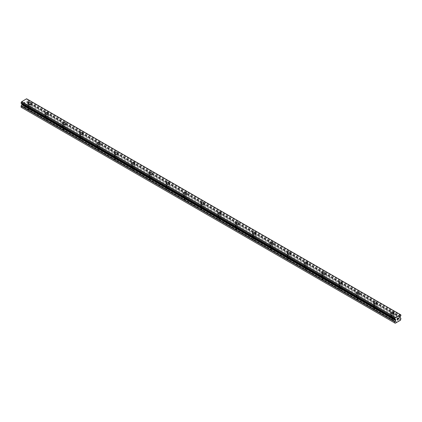 <?xml version="1.0" encoding="UTF-8"?>
<svg xmlns="http://www.w3.org/2000/svg" width="422" height="422" viewBox="0 0 422 422"><rect width="100%" height="100%" fill="white"/><g stroke="black" fill="none" stroke-linecap="round" stroke-linejoin="round"><path stroke-width="0.32" stroke-dasharray="2.11 1.58" d="M28.77 109.356A1.071 0.617 0 0 0 29.936 109.488A1.071 0.617 0 0 0 30.595 108.918A1.071 0.617 0 0 0 30.284 108.486A1.071 0.617 0 0 0 29.118 108.349A1.071 0.617 0 0 0 28.459 108.918A1.071 0.617 0 0 0 28.77 109.356M28.77 105.991A1.071 0.617 0 0 0 29.936 106.122A1.071 0.617 0 0 0 30.595 105.553A1.071 0.617 0 0 0 30.284 105.115A1.071 0.617 0 0 0 29.118 104.983A1.071 0.617 0 0 0 28.459 105.553A1.071 0.617 0 0 0 28.77 105.991M31.207 103.311L31.207 103.306A1.683 0.971 180 0 1 31.207 103.311A1.683 0.971 180 0 1 30.168 104.208A1.683 0.971 180 0 1 28.337 103.997A1.683 0.971 180 0 1 27.847 103.311A1.683 0.971 180 0 1 27.847 103.306L27.847 103.306M46.051 119.336A1.071 0.617 0 0 0 47.217 119.468A1.071 0.617 0 0 0 47.876 118.898A1.071 0.617 0 0 0 47.565 118.461A1.071 0.617 0 0 0 46.399 118.329A1.071 0.617 0 0 0 45.74 118.898A1.071 0.617 0 0 0 46.051 119.336M46.051 115.966A1.071 0.617 0 0 0 47.217 116.103A1.071 0.617 0 0 0 47.876 115.528A1.071 0.617 0 0 0 47.565 115.095A1.071 0.617 0 0 0 46.399 114.958A1.071 0.617 0 0 0 45.74 115.528A1.071 0.617 0 0 0 46.051 115.966M48.488 113.286L48.488 113.286A1.683 0.971 180 0 1 47.454 114.183A1.683 0.971 180 0 1 45.618 113.972A1.683 0.971 180 0 1 45.128 113.286L45.128 113.286M63.337 129.311A1.071 0.617 0 0 0 64.503 129.448A1.071 0.617 0 0 0 65.162 128.879A1.071 0.617 0 0 0 64.851 128.441A1.071 0.617 0 0 0 63.685 128.309A1.071 0.617 0 0 0 63.02 128.879A1.071 0.617 0 0 0 63.337 129.311M63.337 125.946A1.071 0.617 0 0 0 64.503 126.078A1.071 0.617 0 0 0 65.162 125.508A1.071 0.617 0 0 0 64.851 125.07A1.071 0.617 0 0 0 63.685 124.938A1.071 0.617 0 0 0 63.02 125.508A1.071 0.617 0 0 0 63.337 125.946M65.774 123.261L65.774 123.266A1.683 0.971 180 0 1 64.735 124.163A1.683 0.971 180 0 1 62.904 123.952A1.683 0.971 180 0 1 62.414 123.266L62.414 123.261M80.618 139.292A1.071 0.617 0 0 0 81.784 139.424A1.071 0.617 0 0 0 82.443 138.854A1.071 0.617 0 0 0 82.132 138.421A1.071 0.617 0 0 0 80.966 138.284A1.071 0.617 0 0 0 80.307 138.854A1.071 0.617 0 0 0 80.618 139.292M80.618 135.921A1.071 0.617 0 0 0 81.784 136.058A1.071 0.617 0 0 0 82.443 135.488A1.071 0.617 0 0 0 82.132 135.051A1.071 0.617 0 0 0 80.966 134.919A1.071 0.617 0 0 0 80.307 135.488A1.071 0.617 0 0 0 80.618 135.921M83.055 133.246L83.055 133.241A1.683 0.971 180 0 1 83.055 133.246A1.683 0.971 180 0 1 82.021 134.143A1.683 0.971 180 0 1 80.185 133.932A1.683 0.971 180 0 1 79.695 133.246A1.683 0.971 180 0 1 79.695 133.241L79.695 133.241M97.904 149.272A1.071 0.617 0 0 0 99.07 149.404A1.071 0.617 0 0 0 99.729 148.834A1.071 0.617 0 0 0 99.413 148.396A1.071 0.617 0 0 0 98.247 148.264A1.071 0.617 0 0 0 97.587 148.834A1.071 0.617 0 0 0 97.904 149.272M97.904 145.901A1.071 0.617 0 0 0 99.07 146.038A1.071 0.617 0 0 0 99.729 145.463A1.071 0.617 0 0 0 99.413 145.031A1.071 0.617 0 0 0 98.247 144.894A1.071 0.617 0 0 0 97.587 145.463A1.071 0.617 0 0 0 97.904 145.901M100.341 143.222L100.341 143.222A1.683 0.971 180 0 1 99.302 144.118A1.683 0.971 180 0 1 97.471 143.907A1.683 0.971 180 0 1 96.981 143.222L96.981 143.222M115.185 159.247A1.071 0.617 0 0 0 116.351 159.384A1.071 0.617 0 0 0 117.01 158.814A1.071 0.617 0 0 0 116.699 158.377A1.071 0.617 0 0 0 115.533 158.239A1.071 0.617 0 0 0 114.874 158.814A1.071 0.617 0 0 0 115.185 159.247M115.185 155.882A1.071 0.617 0 0 0 116.351 156.013A1.071 0.617 0 0 0 117.01 155.444A1.071 0.617 0 0 0 116.699 155.006A1.071 0.617 0 0 0 115.533 154.874A1.071 0.617 0 0 0 114.874 155.444A1.071 0.617 0 0 0 115.185 155.882M117.622 153.197L117.622 153.202A1.683 0.971 180 0 1 116.583 154.099A1.683 0.971 180 0 1 114.752 153.888A1.683 0.971 180 0 1 114.262 153.202L114.262 153.197M132.471 169.227A1.071 0.617 0 0 0 133.637 169.359A1.071 0.617 0 0 0 134.296 168.789A1.071 0.617 0 0 0 133.98 168.352A1.071 0.617 0 0 0 132.814 168.22A1.071 0.617 0 0 0 132.155 168.789A1.071 0.617 0 0 0 132.471 169.227M132.471 165.857A1.071 0.617 0 0 0 133.637 165.994A1.071 0.617 0 0 0 134.296 165.424A1.071 0.617 0 0 0 133.98 164.986A1.071 0.617 0 0 0 132.814 164.854A1.071 0.617 0 0 0 132.155 165.424A1.071 0.617 0 0 0 132.471 165.857M134.908 163.182L134.908 163.177A1.683 0.971 180 0 1 134.908 163.182A1.683 0.971 180 0 1 133.869 164.074A1.683 0.971 180 0 1 132.039 163.868A1.683 0.971 180 0 1 131.543 163.182A1.683 0.971 180 0 1 131.543 163.177L131.543 163.177M149.752 179.208A1.071 0.617 0 0 0 150.918 179.339A1.071 0.617 0 0 0 151.577 178.77A1.071 0.617 0 0 0 151.266 178.332A1.071 0.617 0 0 0 150.1 178.2A1.071 0.617 0 0 0 149.441 178.77A1.071 0.617 0 0 0 149.752 179.208M149.752 175.837A1.071 0.617 0 0 0 150.918 175.969A1.071 0.617 0 0 0 151.577 175.399A1.071 0.617 0 0 0 151.266 174.966A1.071 0.617 0 0 0 150.1 174.829A1.071 0.617 0 0 0 149.441 175.399A1.071 0.617 0 0 0 149.752 175.837M152.189 173.157L152.189 173.157A1.683 0.971 180 0 1 151.15 174.054A1.683 0.971 180 0 1 149.319 173.843A1.683 0.971 180 0 1 148.829 173.157L148.829 173.157M167.038 189.183A1.071 0.617 0 0 0 168.199 189.32A1.071 0.617 0 0 0 168.863 188.745A1.071 0.617 0 0 0 168.547 188.312A1.071 0.617 0 0 0 167.381 188.175A1.071 0.617 0 0 0 166.722 188.745A1.071 0.617 0 0 0 167.038 189.183M167.038 185.817A1.071 0.617 0 0 0 168.199 185.949A1.071 0.617 0 0 0 168.863 185.379A1.071 0.617 0 0 0 168.547 184.941A1.071 0.617 0 0 0 167.381 184.81A1.071 0.617 0 0 0 166.722 185.379A1.071 0.617 0 0 0 167.038 185.817M169.47 183.132L169.47 183.137A1.683 0.971 180 0 1 168.436 184.034A1.683 0.971 180 0 1 166.606 183.823A1.683 0.971 180 0 1 166.11 183.137L166.11 183.132M184.319 199.163A1.071 0.617 0 0 0 185.485 199.295A1.071 0.617 0 0 0 186.144 198.725A1.071 0.617 0 0 0 185.833 198.287A1.071 0.617 0 0 0 184.667 198.155A1.071 0.617 0 0 0 184.008 198.725A1.071 0.617 0 0 0 184.319 199.163M184.319 195.792A1.071 0.617 0 0 0 185.485 195.929A1.071 0.617 0 0 0 186.144 195.36A1.071 0.617 0 0 0 185.833 194.922A1.071 0.617 0 0 0 184.667 194.785A1.071 0.617 0 0 0 184.008 195.36A1.071 0.617 0 0 0 184.319 195.792M186.756 193.112L186.756 193.112A1.683 0.971 180 0 1 185.717 194.009A1.683 0.971 180 0 1 183.887 193.798A1.683 0.971 180 0 1 183.396 193.112L183.396 193.112M201.6 209.143A1.071 0.617 0 0 0 202.766 209.275A1.071 0.617 0 0 0 203.425 208.705A1.071 0.617 0 0 0 203.114 208.268A1.071 0.617 0 0 0 201.948 208.136A1.071 0.617 0 0 0 201.289 208.705A1.071 0.617 0 0 0 201.6 209.143M201.6 205.772A1.071 0.617 0 0 0 202.766 205.904A1.071 0.617 0 0 0 203.425 205.335A1.071 0.617 0 0 0 203.114 204.897A1.071 0.617 0 0 0 201.948 204.765A1.071 0.617 0 0 0 201.289 205.335A1.071 0.617 0 0 0 201.6 205.772M204.037 203.093L204.037 203.093A1.683 0.971 180 0 1 203.003 203.99A1.683 0.971 180 0 1 201.173 203.779A1.683 0.971 180 0 1 200.677 203.093L200.677 203.093M218.886 219.118A1.071 0.617 0 0 0 220.052 219.255A1.071 0.617 0 0 0 220.711 218.68A1.071 0.617 0 0 0 220.4 218.248A1.071 0.617 0 0 0 219.234 218.111A1.071 0.617 0 0 0 218.575 218.68A1.071 0.617 0 0 0 218.886 219.118M218.886 215.753A1.071 0.617 0 0 0 220.052 215.885A1.071 0.617 0 0 0 220.711 215.315A1.071 0.617 0 0 0 220.4 214.877A1.071 0.617 0 0 0 219.234 214.745A1.071 0.617 0 0 0 218.575 215.315A1.071 0.617 0 0 0 218.886 215.753M221.323 213.073L221.323 213.068A1.683 0.971 180 0 1 221.323 213.073A1.683 0.971 180 0 1 220.284 213.97A1.683 0.971 180 0 1 218.454 213.759A1.683 0.971 180 0 1 217.963 213.073A1.683 0.971 180 0 1 217.963 213.068L217.963 213.073M236.167 229.099A1.071 0.617 0 0 0 237.333 229.23A1.071 0.617 0 0 0 237.992 228.661A1.071 0.617 0 0 0 237.681 228.223A1.071 0.617 0 0 0 236.515 228.091A1.071 0.617 0 0 0 235.856 228.661A1.071 0.617 0 0 0 236.167 229.099M236.167 225.728A1.071 0.617 0 0 0 237.333 225.865A1.071 0.617 0 0 0 237.992 225.295A1.071 0.617 0 0 0 237.681 224.857A1.071 0.617 0 0 0 236.515 224.72A1.071 0.617 0 0 0 235.856 225.295A1.071 0.617 0 0 0 236.167 225.728M238.604 223.048L238.604 223.048A1.683 0.971 180 0 1 237.57 223.945A1.683 0.971 180 0 1 235.734 223.734A1.683 0.971 180 0 1 235.244 223.048L235.244 223.048M253.453 239.074A1.071 0.617 0 0 0 254.619 239.211A1.071 0.617 0 0 0 255.278 238.641A1.071 0.617 0 0 0 254.962 238.203A1.071 0.617 0 0 0 253.801 238.071A1.071 0.617 0 0 0 253.137 238.641A1.071 0.617 0 0 0 253.453 239.074M253.453 235.708A1.071 0.617 0 0 0 254.619 235.84A1.071 0.617 0 0 0 255.278 235.27A1.071 0.617 0 0 0 254.962 234.832A1.071 0.617 0 0 0 253.801 234.701A1.071 0.617 0 0 0 253.137 235.27A1.071 0.617 0 0 0 253.453 235.708M255.89 233.028L255.89 233.028A1.683 0.971 180 0 1 254.851 233.925A1.683 0.971 180 0 1 253.021 233.714A1.683 0.971 180 0 1 252.53 233.028L252.53 233.028M270.734 249.054A1.071 0.617 0 0 0 271.9 249.186A1.071 0.617 0 0 0 272.559 248.616A1.071 0.617 0 0 0 272.248 248.183A1.071 0.617 0 0 0 271.082 248.046A1.071 0.617 0 0 0 270.423 248.616A1.071 0.617 0 0 0 270.734 249.054M270.734 245.688A1.071 0.617 0 0 0 271.9 245.82A1.071 0.617 0 0 0 272.559 245.251A1.071 0.617 0 0 0 272.248 244.813A1.071 0.617 0 0 0 271.082 244.681A1.071 0.617 0 0 0 270.423 245.251A1.071 0.617 0 0 0 270.734 245.688M273.171 243.009L273.171 243.003A1.683 0.971 180 0 1 273.171 243.009A1.683 0.971 180 0 1 272.132 243.905A1.683 0.971 180 0 1 270.302 243.694A1.683 0.971 180 0 1 269.811 243.009A1.683 0.971 180 0 1 269.811 243.003L269.811 243.009M288.02 259.034A1.071 0.617 0 0 0 289.186 259.166A1.071 0.617 0 0 0 289.845 258.596A1.071 0.617 0 0 0 289.529 258.158A1.071 0.617 0 0 0 288.363 258.027A1.071 0.617 0 0 0 287.704 258.596A1.071 0.617 0 0 0 288.02 259.034M288.02 255.663A1.071 0.617 0 0 0 289.186 255.801A1.071 0.617 0 0 0 289.845 255.226A1.071 0.617 0 0 0 289.529 254.793A1.071 0.617 0 0 0 288.363 254.656A1.071 0.617 0 0 0 287.704 255.226A1.071 0.617 0 0 0 288.02 255.663M290.457 252.984L290.457 252.984A1.683 0.971 180 0 1 289.418 253.88A1.683 0.971 180 0 1 287.588 253.669A1.683 0.971 180 0 1 287.092 252.984L287.092 252.984M305.301 269.009A1.071 0.617 0 0 0 306.467 269.146A1.071 0.617 0 0 0 307.126 268.577A1.071 0.617 0 0 0 306.815 268.139A1.071 0.617 0 0 0 305.649 268.002A1.071 0.617 0 0 0 304.99 268.577A1.071 0.617 0 0 0 305.301 269.009M305.301 265.644A1.071 0.617 0 0 0 306.467 265.776A1.071 0.617 0 0 0 307.126 265.206A1.071 0.617 0 0 0 306.815 264.768A1.071 0.617 0 0 0 305.649 264.636A1.071 0.617 0 0 0 304.99 265.206A1.071 0.617 0 0 0 305.301 265.644M307.738 262.964L307.738 262.964A1.683 0.971 180 0 1 306.699 263.861A1.683 0.971 180 0 1 304.869 263.65A1.683 0.971 180 0 1 304.378 262.964L304.378 262.959M322.587 278.989A1.071 0.617 0 0 0 323.753 279.121A1.071 0.617 0 0 0 324.412 278.552A1.071 0.617 0 0 0 324.096 278.119A1.071 0.617 0 0 0 322.93 277.982A1.071 0.617 0 0 0 322.271 278.552A1.071 0.617 0 0 0 322.587 278.989M322.587 275.619A1.071 0.617 0 0 0 323.753 275.756A1.071 0.617 0 0 0 324.412 275.186A1.071 0.617 0 0 0 324.096 274.748A1.071 0.617 0 0 0 322.93 274.616A1.071 0.617 0 0 0 322.271 275.186A1.071 0.617 0 0 0 322.587 275.619M325.019 272.944L325.019 272.939A1.683 0.971 180 0 1 325.019 272.944A1.683 0.971 180 0 1 323.985 273.836A1.683 0.971 180 0 1 322.155 273.63A1.683 0.971 180 0 1 321.659 272.944A1.683 0.971 180 0 1 321.659 272.939L321.659 272.944M339.868 288.97A1.071 0.617 0 0 0 341.034 289.102A1.071 0.617 0 0 0 341.693 288.532A1.071 0.617 0 0 0 341.382 288.094A1.071 0.617 0 0 0 340.216 287.962A1.071 0.617 0 0 0 339.557 288.532A1.071 0.617 0 0 0 339.868 288.97M339.868 285.599A1.071 0.617 0 0 0 341.034 285.731A1.071 0.617 0 0 0 341.693 285.161A1.071 0.617 0 0 0 341.382 284.729A1.071 0.617 0 0 0 340.216 284.592A1.071 0.617 0 0 0 339.557 285.161A1.071 0.617 0 0 0 339.868 285.599M342.305 282.919L342.305 282.919A1.683 0.971 180 0 1 341.266 283.816A1.683 0.971 180 0 1 339.436 283.605A1.683 0.971 180 0 1 338.945 282.919L338.945 282.919M357.149 298.945A1.071 0.617 0 0 0 358.315 299.082A1.071 0.617 0 0 0 358.98 298.512A1.071 0.617 0 0 0 358.663 298.074A1.071 0.617 0 0 0 357.497 297.937A1.071 0.617 0 0 0 356.838 298.512A1.071 0.617 0 0 0 357.149 298.945M357.149 295.579A1.071 0.617 0 0 0 358.315 295.711A1.071 0.617 0 0 0 358.98 295.142A1.071 0.617 0 0 0 358.663 294.704A1.071 0.617 0 0 0 357.497 294.572A1.071 0.617 0 0 0 356.838 295.142A1.071 0.617 0 0 0 357.149 295.579M359.586 292.9L359.586 292.9A1.683 0.971 180 0 1 358.552 293.796A1.683 0.971 180 0 1 356.722 293.585A1.683 0.971 180 0 1 356.226 292.9L356.226 292.894M374.435 308.925A1.071 0.617 0 0 0 375.601 309.057A1.071 0.617 0 0 0 376.26 308.487A1.071 0.617 0 0 0 375.949 308.049A1.071 0.617 0 0 0 374.783 307.918A1.071 0.617 0 0 0 374.124 308.487A1.071 0.617 0 0 0 374.435 308.925M374.435 305.554A1.071 0.617 0 0 0 375.601 305.692A1.071 0.617 0 0 0 376.26 305.122A1.071 0.617 0 0 0 375.949 304.684A1.071 0.617 0 0 0 374.783 304.552A1.071 0.617 0 0 0 374.124 305.122A1.071 0.617 0 0 0 374.435 305.554M376.872 302.875L376.872 302.875A1.683 0.971 180 0 1 375.833 303.771A1.683 0.971 180 0 1 374.003 303.566A1.683 0.971 180 0 1 373.512 302.875L373.512 302.875M391.716 318.905A1.071 0.617 0 0 0 392.882 319.037A1.071 0.617 0 0 0 393.541 318.468A1.071 0.617 0 0 0 393.23 318.03A1.071 0.617 0 0 0 392.064 317.898A1.071 0.617 0 0 0 391.405 318.468A1.071 0.617 0 0 0 391.716 318.905M391.716 315.535A1.071 0.617 0 0 0 392.882 315.667A1.071 0.617 0 0 0 393.541 315.097A1.071 0.617 0 0 0 393.23 314.664A1.071 0.617 0 0 0 392.064 314.527A1.071 0.617 0 0 0 391.405 315.097A1.071 0.617 0 0 0 391.716 315.535M394.153 312.855L394.153 312.855A1.683 0.971 180 0 1 393.119 313.752A1.683 0.971 180 0 1 391.284 313.541A1.683 0.971 180 0 1 390.793 312.855L390.793 312.855M391.284 315.783A1.683 0.971 0 0 0 393.119 315.994A1.683 0.971 0 0 0 394.153 315.097A1.683 0.971 0 0 0 393.663 314.411A1.683 0.971 0 0 0 391.832 314.2A1.683 0.971 0 0 0 390.793 315.097A1.683 0.971 0 0 0 391.284 315.783M391.284 313.768A1.683 0.971 0 0 0 393.119 313.979A1.683 0.971 0 0 0 394.153 313.082A1.683 0.971 0 0 0 393.663 312.396A1.683 0.971 0 0 0 391.832 312.185A1.683 0.971 0 0 0 390.793 313.082A1.683 0.971 0 0 0 391.284 313.768M374.003 305.808A1.683 0.971 0 0 0 375.833 306.019A1.683 0.971 0 0 0 376.872 305.122A1.683 0.971 0 0 0 376.382 304.436A1.683 0.971 0 0 0 374.546 304.225A1.683 0.971 0 0 0 373.512 305.122A1.683 0.971 0 0 0 374.003 305.808M374.003 303.787A1.683 0.971 0 0 0 375.833 303.998A1.683 0.971 0 0 0 376.872 303.101A1.683 0.971 0 0 0 376.382 302.416A1.683 0.971 0 0 0 374.546 302.205A1.683 0.971 0 0 0 373.512 303.101A1.683 0.971 0 0 0 374.003 303.787M356.722 295.827A1.683 0.971 0 0 0 358.552 296.038A1.683 0.971 0 0 0 359.586 295.142A1.683 0.971 0 0 0 359.096 294.456A1.683 0.971 0 0 0 357.265 294.245A1.683 0.971 0 0 0 356.226 295.142A1.683 0.971 0 0 0 356.722 295.827M356.722 293.807A1.683 0.971 0 0 0 358.552 294.018A1.683 0.971 0 0 0 359.586 293.121A1.683 0.971 0 0 0 359.096 292.435A1.683 0.971 0 0 0 357.265 292.224A1.683 0.971 0 0 0 356.226 293.121A1.683 0.971 0 0 0 356.722 293.807M339.436 285.847A1.683 0.971 0 0 0 341.266 286.058A1.683 0.971 0 0 0 342.305 285.161A1.683 0.971 0 0 0 341.815 284.475A1.683 0.971 0 0 0 339.979 284.264A1.683 0.971 0 0 0 338.945 285.161A1.683 0.971 0 0 0 339.436 285.847M339.436 283.832A1.683 0.971 0 0 0 341.266 284.043A1.683 0.971 0 0 0 342.305 283.146A1.683 0.971 0 0 0 341.815 282.46A1.683 0.971 0 0 0 339.979 282.249A1.683 0.971 0 0 0 338.945 283.146A1.683 0.971 0 0 0 339.436 283.832M322.155 275.872A1.683 0.971 0 0 0 323.985 276.083A1.683 0.971 0 0 0 325.019 275.186A1.683 0.971 0 0 0 324.529 274.5A1.683 0.971 0 0 0 322.698 274.289A1.683 0.971 0 0 0 321.659 275.186A1.683 0.971 0 0 0 322.155 275.872M322.155 273.852A1.683 0.971 0 0 0 323.985 274.063A1.683 0.971 0 0 0 325.019 273.166A1.683 0.971 0 0 0 324.529 272.48A1.683 0.971 0 0 0 322.698 272.269A1.683 0.971 0 0 0 321.659 273.166A1.683 0.971 0 0 0 322.155 273.852M304.869 265.892A1.683 0.971 0 0 0 306.699 266.103A1.683 0.971 0 0 0 307.738 265.206A1.683 0.971 0 0 0 307.248 264.52A1.683 0.971 0 0 0 305.417 264.309A1.683 0.971 0 0 0 304.378 265.206A1.683 0.971 0 0 0 304.869 265.892M304.869 263.877A1.683 0.971 0 0 0 306.699 264.082A1.683 0.971 0 0 0 307.738 263.186A1.683 0.971 0 0 0 307.248 262.5A1.683 0.971 0 0 0 305.417 262.294A1.683 0.971 0 0 0 304.378 263.186A1.683 0.971 0 0 0 304.869 263.877M287.588 255.911A1.683 0.971 0 0 0 289.418 256.122A1.683 0.971 0 0 0 290.457 255.226A1.683 0.971 0 0 0 289.961 254.54A1.683 0.971 0 0 0 288.131 254.334A1.683 0.971 0 0 0 287.092 255.226A1.683 0.971 0 0 0 287.588 255.911M287.588 253.896A1.683 0.971 0 0 0 289.418 254.107A1.683 0.971 0 0 0 290.457 253.211A1.683 0.971 0 0 0 289.961 252.525A1.683 0.971 0 0 0 288.131 252.314A1.683 0.971 0 0 0 287.092 253.211A1.683 0.971 0 0 0 287.588 253.896M270.302 245.936A1.683 0.971 0 0 0 272.132 246.147A1.683 0.971 0 0 0 273.171 245.251A1.683 0.971 0 0 0 272.681 244.565A1.683 0.971 0 0 0 270.85 244.354A1.683 0.971 0 0 0 269.811 245.251A1.683 0.971 0 0 0 270.302 245.936M270.302 243.916A1.683 0.971 0 0 0 272.132 244.127A1.683 0.971 0 0 0 273.171 243.23A1.683 0.971 0 0 0 272.681 242.544A1.683 0.971 0 0 0 270.85 242.333A1.683 0.971 0 0 0 269.811 243.23A1.683 0.971 0 0 0 270.302 243.916M253.021 235.956A1.683 0.971 0 0 0 254.851 236.167A1.683 0.971 0 0 0 255.89 235.27A1.683 0.971 0 0 0 255.394 234.585A1.683 0.971 0 0 0 253.564 234.374A1.683 0.971 0 0 0 252.53 235.27A1.683 0.971 0 0 0 253.021 235.956M253.021 233.941A1.683 0.971 0 0 0 254.851 234.147A1.683 0.971 0 0 0 255.89 233.255A1.683 0.971 0 0 0 255.394 232.569A1.683 0.971 0 0 0 253.564 232.358A1.683 0.971 0 0 0 252.53 233.255A1.683 0.971 0 0 0 253.021 233.941M235.734 225.981A1.683 0.971 0 0 0 237.57 226.187A1.683 0.971 0 0 0 238.604 225.295A1.683 0.971 0 0 0 238.113 224.604A1.683 0.971 0 0 0 236.283 224.398A1.683 0.971 0 0 0 235.244 225.295A1.683 0.971 0 0 0 235.734 225.981M235.734 223.961A1.683 0.971 0 0 0 237.57 224.172A1.683 0.971 0 0 0 238.604 223.275A1.683 0.971 0 0 0 238.113 222.589A1.683 0.971 0 0 0 236.283 222.378A1.683 0.971 0 0 0 235.244 223.275A1.683 0.971 0 0 0 235.734 223.961M218.454 216.001A1.683 0.971 0 0 0 220.284 216.212A1.683 0.971 0 0 0 221.323 215.315A1.683 0.971 0 0 0 220.827 214.629A1.683 0.971 0 0 0 218.997 214.418A1.683 0.971 0 0 0 217.963 215.315A1.683 0.971 0 0 0 218.454 216.001M218.454 213.98A1.683 0.971 0 0 0 220.284 214.191A1.683 0.971 0 0 0 221.323 213.295A1.683 0.971 0 0 0 220.827 212.609A1.683 0.971 0 0 0 218.997 212.398A1.683 0.971 0 0 0 217.963 213.295A1.683 0.971 0 0 0 218.454 213.98M201.173 206.02A1.683 0.971 0 0 0 203.003 206.231A1.683 0.971 0 0 0 204.037 205.335A1.683 0.971 0 0 0 203.546 204.649A1.683 0.971 0 0 0 201.716 204.438A1.683 0.971 0 0 0 200.677 205.335A1.683 0.971 0 0 0 201.173 206.02M201.173 204.005A1.683 0.971 0 0 0 203.003 204.216A1.683 0.971 0 0 0 204.037 203.32A1.683 0.971 0 0 0 203.546 202.634A1.683 0.971 0 0 0 201.716 202.423A1.683 0.971 0 0 0 200.677 203.32A1.683 0.971 0 0 0 201.173 204.005M183.887 196.045A1.683 0.971 0 0 0 185.717 196.256A1.683 0.971 0 0 0 186.756 195.36A1.683 0.971 0 0 0 186.266 194.674A1.683 0.971 0 0 0 184.43 194.463A1.683 0.971 0 0 0 183.396 195.36A1.683 0.971 0 0 0 183.887 196.045M183.887 194.025A1.683 0.971 0 0 0 185.717 194.236A1.683 0.971 0 0 0 186.756 193.339A1.683 0.971 0 0 0 186.266 192.654A1.683 0.971 0 0 0 184.43 192.443A1.683 0.971 0 0 0 183.396 193.339A1.683 0.971 0 0 0 183.887 194.025M166.606 186.065A1.683 0.971 0 0 0 168.436 186.276A1.683 0.971 0 0 0 169.47 185.379A1.683 0.971 0 0 0 168.979 184.694A1.683 0.971 0 0 0 167.149 184.483A1.683 0.971 0 0 0 166.11 185.379A1.683 0.971 0 0 0 166.606 186.065M166.606 184.045A1.683 0.971 0 0 0 168.436 184.256A1.683 0.971 0 0 0 169.47 183.359A1.683 0.971 0 0 0 168.979 182.673A1.683 0.971 0 0 0 167.149 182.462A1.683 0.971 0 0 0 166.11 183.359A1.683 0.971 0 0 0 166.606 184.045M149.319 176.085A1.683 0.971 0 0 0 151.15 176.296A1.683 0.971 0 0 0 152.189 175.399A1.683 0.971 0 0 0 151.698 174.713A1.683 0.971 0 0 0 149.868 174.502A1.683 0.971 0 0 0 148.829 175.399A1.683 0.971 0 0 0 149.319 176.085M149.319 174.07A1.683 0.971 0 0 0 151.15 174.281A1.683 0.971 0 0 0 152.189 173.384A1.683 0.971 0 0 0 151.698 172.698A1.683 0.971 0 0 0 149.868 172.487A1.683 0.971 0 0 0 148.829 173.384A1.683 0.971 0 0 0 149.319 174.07M132.039 166.11A1.683 0.971 0 0 0 133.869 166.321A1.683 0.971 0 0 0 134.908 165.424A1.683 0.971 0 0 0 134.412 164.738A1.683 0.971 0 0 0 132.582 164.527A1.683 0.971 0 0 0 131.543 165.424A1.683 0.971 0 0 0 132.039 166.11M132.039 164.089A1.683 0.971 0 0 0 133.869 164.3A1.683 0.971 0 0 0 134.908 163.404A1.683 0.971 0 0 0 134.412 162.718A1.683 0.971 0 0 0 132.582 162.507A1.683 0.971 0 0 0 131.543 163.404A1.683 0.971 0 0 0 132.039 164.089M114.752 156.129A1.683 0.971 0 0 0 116.583 156.34A1.683 0.971 0 0 0 117.622 155.444A1.683 0.971 0 0 0 117.131 154.758A1.683 0.971 0 0 0 115.301 154.547A1.683 0.971 0 0 0 114.262 155.444A1.683 0.971 0 0 0 114.752 156.129M114.752 154.109A1.683 0.971 0 0 0 116.583 154.32A1.683 0.971 0 0 0 117.622 153.423A1.683 0.971 0 0 0 117.131 152.738A1.683 0.971 0 0 0 115.301 152.532A1.683 0.971 0 0 0 114.262 153.423A1.683 0.971 0 0 0 114.752 154.109M97.471 146.149A1.683 0.971 0 0 0 99.302 146.36A1.683 0.971 0 0 0 100.341 145.463A1.683 0.971 0 0 0 99.845 144.778A1.683 0.971 0 0 0 98.015 144.567A1.683 0.971 0 0 0 96.981 145.463A1.683 0.971 0 0 0 97.471 146.149M97.471 144.134A1.683 0.971 0 0 0 99.302 144.345A1.683 0.971 0 0 0 100.341 143.448A1.683 0.971 0 0 0 99.845 142.763A1.683 0.971 0 0 0 98.015 142.552A1.683 0.971 0 0 0 96.981 143.448A1.683 0.971 0 0 0 97.471 144.134M80.185 136.174A1.683 0.971 0 0 0 82.021 136.385A1.683 0.971 0 0 0 83.055 135.488A1.683 0.971 0 0 0 82.564 134.803A1.683 0.971 0 0 0 80.734 134.592A1.683 0.971 0 0 0 79.695 135.488A1.683 0.971 0 0 0 80.185 136.174M80.185 134.154A1.683 0.971 0 0 0 82.021 134.365A1.683 0.971 0 0 0 83.055 133.468A1.683 0.971 0 0 0 82.564 132.782A1.683 0.971 0 0 0 80.734 132.571A1.683 0.971 0 0 0 79.695 133.468A1.683 0.971 0 0 0 80.185 134.154M62.904 126.194A1.683 0.971 0 0 0 64.735 126.405A1.683 0.971 0 0 0 65.774 125.508A1.683 0.971 0 0 0 65.278 124.822A1.683 0.971 0 0 0 63.448 124.611A1.683 0.971 0 0 0 62.414 125.508A1.683 0.971 0 0 0 62.904 126.194M62.904 124.179A1.683 0.971 0 0 0 64.735 124.385A1.683 0.971 0 0 0 65.774 123.493A1.683 0.971 0 0 0 65.278 122.802A1.683 0.971 0 0 0 63.448 122.596A1.683 0.971 0 0 0 62.414 123.493A1.683 0.971 0 0 0 62.904 124.179M45.618 116.219A1.683 0.971 0 0 0 47.454 116.425A1.683 0.971 0 0 0 48.488 115.528A1.683 0.971 0 0 0 47.997 114.842A1.683 0.971 0 0 0 46.167 114.636A1.683 0.971 0 0 0 45.128 115.528A1.683 0.971 0 0 0 45.618 116.219M45.618 114.198A1.683 0.971 0 0 0 47.454 114.409A1.683 0.971 0 0 0 48.488 113.513A1.683 0.971 0 0 0 47.997 112.827A1.683 0.971 0 0 0 46.167 112.616A1.683 0.971 0 0 0 45.128 113.513A1.683 0.971 0 0 0 45.618 114.198M28.337 106.239A1.683 0.971 0 0 0 30.168 106.45A1.683 0.971 0 0 0 31.207 105.553A1.683 0.971 0 0 0 30.716 104.867A1.683 0.971 0 0 0 28.881 104.656A1.683 0.971 0 0 0 27.847 105.553A1.683 0.971 0 0 0 28.337 106.239M28.337 104.218A1.683 0.971 0 0 0 30.168 104.429A1.683 0.971 0 0 0 31.207 103.532A1.683 0.971 0 0 0 30.716 102.847A1.683 0.971 0 0 0 28.881 102.636A1.683 0.971 0 0 0 27.847 103.532A1.683 0.971 0 0 0 28.337 104.218M397.714 318.373L397.144 318.7L397.144 319.823M398.099 318.436L398.621 317.956M398.6 318.082L398.041 319.306M24.787 102.187L24.792 102.641L24.792 102.187L24.291 102.477L24.787 102.187M24.787 102.636L24.518 102.794L24.792 102.641M24.518 102.868L24.787 102.715L24.518 102.873M24.787 102.715L24.787 103.163L24.792 102.715M24.787 103.163L24.286 103.453L24.792 103.163M24.286 103.527L24.856 103.2L24.856 102.077L24.286 102.404L24.856 102.077L24.856 103.2L24.291 103.527M23.595 102.804L23.595 103.928L23.595 102.804M23.595 103.928L23.664 102.91L23.595 103.928M21.485 107.446L26.76 104.403L27.15 102.588A0.459 0.264 120 0 0 27.055 102.377L26.486 102.05A0.459 0.264 -60 0 1 26.391 101.839L26.391 101.227A0.459 0.264 -60 0 1 26.486 100.911L26.697 100.547A0.733 0.422 -60 0 1 27.098 99.845L27.103 99.123A0.733 0.422 -60 0 1 26.844 99.112A0.733 0.422 -60 0 1 26.702 98.859L26.586 98.769M21.153 103.279A0.733 0.422 -60 0 1 21.411 103.295A0.733 0.422 -60 0 1 21.554 103.517L21.759 103.638A0.459 0.264 -60 0 1 21.807 103.675M400.515 320.187L26.76 104.403M398.959 321.084L25.204 105.3M400.9 319.512L27.15 103.728M400.805 318.162L27.055 102.377M400.241 317.835L26.486 102.05L400.241 317.835M400.415 316.389L26.665 100.605M400.446 316.331L26.697 100.547M400.9 314.954L27.15 99.175M400.457 314.675L27.103 99.123M400.452 314.638L26.702 98.859M21.564 103.532L394.881 319.064L21.554 103.517M395.335 319.322L21.585 103.538M396.796 322.334L23.041 106.55M396.902 322.144L23.152 106.365M398.848 321.026L25.098 105.242M400.9 318.373L27.15 102.588M400.146 317.624L26.391 101.839M400.146 317.012L26.391 101.227M400.241 316.69L26.486 100.911M400.847 315.63L27.098 99.845M400.9 315.529L27.15 99.745M400.431 314.606L26.681 98.822M30.595 108.918L30.595 105.553M47.876 118.898L47.876 115.528M65.162 128.879L65.162 125.508M82.443 138.854L82.443 135.488M99.729 148.834L99.729 145.463M117.01 158.814L117.01 155.444M134.296 168.789L134.296 165.424M151.577 178.77L151.577 175.399M168.863 188.745L168.863 185.379M186.144 198.725L186.144 195.36M203.425 208.705L203.425 205.335M220.711 218.68L220.711 215.315M237.992 228.661L237.992 225.295M255.278 238.641L255.278 235.27M272.559 248.616L272.559 245.251M289.845 258.596L289.845 255.226M307.126 268.577L307.126 265.206M324.412 278.552L324.412 275.186M341.693 288.532L341.693 285.161M358.98 298.512L358.98 295.142M376.26 308.487L376.26 305.122M393.541 318.468L393.541 315.097M394.153 315.097L394.153 313.082M376.872 305.122L376.872 303.101M359.586 295.142L359.586 293.121M342.305 285.161L342.305 283.146M325.019 275.186L325.019 273.166M307.738 265.206L307.738 263.186M290.457 255.226L290.457 253.211M273.171 245.251L273.171 243.23M255.89 235.27L255.89 233.255M238.604 225.295L238.604 223.275M221.323 215.315L221.323 213.295M204.037 205.335L204.037 203.32M186.756 195.36L186.756 193.339M169.47 185.379L169.47 183.359M152.189 175.399L152.189 173.384M134.908 165.424L134.908 163.404M117.622 155.444L117.622 153.423M100.341 145.463L100.341 143.448M83.055 135.488L83.055 133.468M65.774 125.508L65.774 123.493M48.488 115.528L48.488 113.513M31.207 105.553L31.207 103.532M27.847 105.553L27.847 103.532M45.128 115.528L45.128 113.513M62.414 125.508L62.414 123.493M79.695 135.488L79.695 133.468M96.981 145.463L96.981 143.448M114.262 155.444L114.262 153.423M131.543 165.424L131.543 163.404M148.829 175.399L148.829 173.384M166.11 185.379L166.11 183.359M183.396 195.36L183.396 193.339M200.677 205.335L200.677 203.32M217.963 215.315L217.963 213.295M235.244 225.295L235.244 223.275M252.53 235.27L252.53 233.255M269.811 245.251L269.811 243.23M287.092 255.226L287.092 253.211M304.378 265.206L304.378 263.186M321.659 275.186L321.659 273.166M338.945 285.161L338.945 283.146M356.226 295.142L356.226 293.121M373.512 305.122L373.512 303.101M390.793 315.097L390.793 313.082M391.405 318.468L391.405 315.097M374.124 308.487L374.124 305.122M356.838 298.512L356.838 295.142M339.557 288.532L339.557 285.161M322.271 278.552L322.271 275.186M304.99 268.577L304.99 265.206M287.704 258.596L287.704 255.226M270.423 248.616L270.423 245.251M253.137 238.641L253.137 235.27M235.856 228.661L235.856 225.295M218.575 218.68L218.575 215.315M201.289 208.705L201.289 205.335M184.008 198.725L184.008 195.36M166.722 188.745L166.722 185.379M149.441 178.77L149.441 175.399M132.155 168.789L132.155 165.424M114.874 158.814L114.874 155.444M97.587 148.834L97.587 145.463M80.307 138.854L80.307 135.488M63.02 128.879L63.02 125.508M45.74 118.898L45.74 115.528M28.459 108.918L28.459 105.553M400.457 314.664L27.129 99.128M400.599 314.896L26.844 99.112M395.161 319.074L21.411 103.295"/><path stroke-width="0.63" d="M27.847 103.306A1.683 0.971 180 0 1 28.881 102.409A1.683 0.971 180 0 1 30.716 102.62A1.683 0.971 180 0 1 31.207 103.306A1.683 0.971 180 0 1 30.168 104.202A1.683 0.971 180 0 1 28.337 103.991A1.683 0.971 180 0 1 27.847 103.306A1.683 0.971 180 0 1 28.886 102.414A1.683 0.971 180 0 1 30.716 102.625A1.683 0.971 180 0 1 31.207 103.306M45.128 113.286A1.683 0.971 180 0 1 46.167 112.389A1.683 0.971 180 0 1 47.997 112.6A1.683 0.971 180 0 1 48.488 113.286A1.683 0.971 180 0 1 47.454 114.183A1.683 0.971 180 0 1 45.618 113.972A1.683 0.971 180 0 1 45.128 113.286A1.683 0.971 180 0 1 46.167 112.389A1.683 0.971 180 0 1 47.997 112.6A1.683 0.971 180 0 1 48.488 113.286M62.414 123.266A1.683 0.971 180 0 1 63.448 122.369A1.683 0.971 180 0 1 65.278 122.58A1.683 0.971 180 0 1 65.774 123.266M65.278 122.575A1.683 0.971 180 0 1 65.774 123.261A1.683 0.971 180 0 1 64.735 124.158A1.683 0.971 180 0 1 62.904 123.952A1.683 0.971 180 0 1 62.414 123.261A1.683 0.971 180 0 1 63.448 122.369A1.683 0.971 180 0 1 65.278 122.575M79.695 133.241A1.683 0.971 180 0 1 80.734 132.344A1.683 0.971 180 0 1 82.564 132.555A1.683 0.971 180 0 1 83.055 133.241A1.683 0.971 180 0 1 82.021 134.138A1.683 0.971 180 0 1 80.185 133.927A1.683 0.971 180 0 1 79.695 133.241A1.683 0.971 180 0 1 80.734 132.35A1.683 0.971 180 0 1 82.564 132.561A1.683 0.971 180 0 1 83.055 133.241M96.981 143.222A1.683 0.971 180 0 1 98.015 142.325A1.683 0.971 180 0 1 99.845 142.536A1.683 0.971 180 0 1 100.341 143.222A1.683 0.971 180 0 1 99.302 144.118A1.683 0.971 180 0 1 97.471 143.907A1.683 0.971 180 0 1 96.981 143.222A1.683 0.971 180 0 1 98.015 142.325A1.683 0.971 180 0 1 99.845 142.536A1.683 0.971 180 0 1 100.341 143.222M114.262 153.202A1.683 0.971 180 0 1 115.301 152.305A1.683 0.971 180 0 1 117.131 152.516A1.683 0.971 180 0 1 117.622 153.202M117.131 152.511A1.683 0.971 180 0 1 117.622 153.197A1.683 0.971 180 0 1 116.583 154.093A1.683 0.971 180 0 1 114.752 153.882A1.683 0.971 180 0 1 114.262 153.197A1.683 0.971 180 0 1 115.301 152.3A1.683 0.971 180 0 1 117.131 152.511M131.543 163.177A1.683 0.971 180 0 1 132.582 162.28A1.683 0.971 180 0 1 134.412 162.491A1.683 0.971 180 0 1 134.908 163.177A1.683 0.971 180 0 1 133.869 164.074A1.683 0.971 180 0 1 132.039 163.863A1.683 0.971 180 0 1 131.543 163.177A1.683 0.971 180 0 1 132.582 162.285A1.683 0.971 180 0 1 134.412 162.491A1.683 0.971 180 0 1 134.908 163.177M148.829 173.157A1.683 0.971 180 0 1 149.868 172.26A1.683 0.971 180 0 1 151.698 172.471A1.683 0.971 180 0 1 152.189 173.157A1.683 0.971 180 0 1 151.15 174.054A1.683 0.971 180 0 1 149.319 173.843A1.683 0.971 180 0 1 148.829 173.157A1.683 0.971 180 0 1 149.868 172.26A1.683 0.971 180 0 1 151.698 172.471A1.683 0.971 180 0 1 152.189 173.157M166.11 183.137A1.683 0.971 180 0 1 167.149 182.241A1.683 0.971 180 0 1 168.979 182.452A1.683 0.971 180 0 1 169.47 183.137M168.979 182.446A1.683 0.971 180 0 1 169.47 183.132A1.683 0.971 180 0 1 168.436 184.029A1.683 0.971 180 0 1 166.606 183.818A1.683 0.971 180 0 1 166.11 183.132A1.683 0.971 180 0 1 167.149 182.235A1.683 0.971 180 0 1 168.979 182.446M183.396 193.112A1.683 0.971 180 0 1 184.43 192.216A1.683 0.971 180 0 1 186.266 192.427A1.683 0.971 180 0 1 186.756 193.112A1.683 0.971 180 0 1 185.717 194.009A1.683 0.971 180 0 1 183.887 193.798A1.683 0.971 180 0 1 183.396 193.112A1.683 0.971 180 0 1 184.435 192.216A1.683 0.971 180 0 1 186.266 192.427A1.683 0.971 180 0 1 186.756 193.112M200.677 203.093A1.683 0.971 180 0 1 201.716 202.196A1.683 0.971 180 0 1 203.546 202.407A1.683 0.971 180 0 1 204.037 203.093A1.683 0.971 180 0 1 203.003 203.99A1.683 0.971 180 0 1 201.173 203.779A1.683 0.971 180 0 1 200.677 203.093A1.683 0.971 180 0 1 201.716 202.196A1.683 0.971 180 0 1 203.546 202.407A1.683 0.971 180 0 1 204.037 203.093M220.827 212.387A1.683 0.971 180 0 1 221.323 213.068A1.683 0.971 180 0 1 220.284 213.965A1.683 0.971 180 0 1 218.454 213.754A1.683 0.971 180 0 1 217.963 213.068A1.683 0.971 180 0 1 219.002 212.176A1.683 0.971 180 0 1 220.827 212.387M217.963 213.068A1.683 0.971 180 0 1 218.997 212.171A1.683 0.971 180 0 1 220.827 212.382A1.683 0.971 180 0 1 221.323 213.068M235.244 223.048A1.683 0.971 180 0 1 236.283 222.151A1.683 0.971 180 0 1 238.113 222.362A1.683 0.971 180 0 1 238.604 223.048A1.683 0.971 180 0 1 237.57 223.945A1.683 0.971 180 0 1 235.734 223.734A1.683 0.971 180 0 1 235.244 223.048A1.683 0.971 180 0 1 236.283 222.151A1.683 0.971 180 0 1 238.113 222.362A1.683 0.971 180 0 1 238.604 223.048M252.53 233.028A1.683 0.971 180 0 1 253.564 232.132A1.683 0.971 180 0 1 255.394 232.337A1.683 0.971 180 0 1 255.89 233.028A1.683 0.971 180 0 1 254.851 233.92A1.683 0.971 180 0 1 253.021 233.714A1.683 0.971 180 0 1 252.53 233.028A1.683 0.971 180 0 1 253.564 232.132A1.683 0.971 180 0 1 255.394 232.343A1.683 0.971 180 0 1 255.89 233.028M272.681 242.323A1.683 0.971 180 0 1 273.171 243.003A1.683 0.971 180 0 1 272.132 243.9A1.683 0.971 180 0 1 270.302 243.689A1.683 0.971 180 0 1 269.811 243.003A1.683 0.971 180 0 1 270.85 242.112A1.683 0.971 180 0 1 272.681 242.323M269.811 243.003A1.683 0.971 180 0 1 270.85 242.107A1.683 0.971 180 0 1 272.681 242.318A1.683 0.971 180 0 1 273.171 243.003M287.092 252.984A1.683 0.971 180 0 1 288.131 252.087A1.683 0.971 180 0 1 289.961 252.298A1.683 0.971 180 0 1 290.457 252.984A1.683 0.971 180 0 1 289.418 253.88A1.683 0.971 180 0 1 287.588 253.669A1.683 0.971 180 0 1 287.092 252.984A1.683 0.971 180 0 1 288.131 252.087A1.683 0.971 180 0 1 289.961 252.298A1.683 0.971 180 0 1 290.457 252.984M304.378 262.959A1.683 0.971 180 0 1 305.417 262.067A1.683 0.971 180 0 1 307.248 262.273A1.683 0.971 180 0 1 307.738 262.964A1.683 0.971 180 0 1 306.699 263.856A1.683 0.971 180 0 1 304.869 263.644A1.683 0.971 180 0 1 304.378 262.959A1.683 0.971 180 0 1 305.417 262.067A1.683 0.971 180 0 1 307.248 262.278A1.683 0.971 180 0 1 307.738 262.959M324.529 272.259A1.683 0.971 180 0 1 325.019 272.939A1.683 0.971 180 0 1 323.985 273.836A1.683 0.971 180 0 1 322.155 273.625A1.683 0.971 180 0 1 321.659 272.939A1.683 0.971 180 0 1 322.698 272.048A1.683 0.971 180 0 1 324.529 272.259M321.659 272.939A1.683 0.971 180 0 1 322.698 272.042A1.683 0.971 180 0 1 324.529 272.253A1.683 0.971 180 0 1 325.019 272.939M338.945 282.919A1.683 0.971 180 0 1 339.979 282.023A1.683 0.971 180 0 1 341.815 282.234A1.683 0.971 180 0 1 342.305 282.919A1.683 0.971 180 0 1 341.266 283.816A1.683 0.971 180 0 1 339.436 283.605A1.683 0.971 180 0 1 338.945 282.919A1.683 0.971 180 0 1 339.984 282.023A1.683 0.971 180 0 1 341.815 282.234A1.683 0.971 180 0 1 342.305 282.919M356.226 292.894A1.683 0.971 180 0 1 357.265 291.998A1.683 0.971 180 0 1 359.096 292.209A1.683 0.971 180 0 1 359.586 292.9A1.683 0.971 180 0 1 358.552 293.791A1.683 0.971 180 0 1 356.722 293.58A1.683 0.971 180 0 1 356.226 292.894A1.683 0.971 180 0 1 357.265 292.003A1.683 0.971 180 0 1 359.096 292.214A1.683 0.971 180 0 1 359.586 292.894M373.512 302.875A1.683 0.971 180 0 1 374.546 301.978A1.683 0.971 180 0 1 376.382 302.189A1.683 0.971 180 0 1 376.872 302.875A1.683 0.971 180 0 1 375.833 303.771A1.683 0.971 180 0 1 374.003 303.56A1.683 0.971 180 0 1 373.512 302.875A1.683 0.971 180 0 1 374.551 301.983A1.683 0.971 180 0 1 376.382 302.189A1.683 0.971 180 0 1 376.872 302.875M390.793 312.855A1.683 0.971 180 0 1 391.832 311.958A1.683 0.971 180 0 1 393.663 312.169A1.683 0.971 180 0 1 394.153 312.855A1.683 0.971 180 0 1 393.119 313.752A1.683 0.971 180 0 1 391.284 313.541A1.683 0.971 180 0 1 390.793 312.855A1.683 0.971 180 0 1 391.832 311.958A1.683 0.971 180 0 1 393.663 312.169A1.683 0.971 180 0 1 394.153 312.855M397.213 318.737L397.213 319.19L397.709 318.446L397.213 318.737M397.213 319.19L397.482 319.032L397.207 319.185M397.482 319.106L397.213 319.264L397.482 319.106M397.213 319.264L397.213 319.712L397.207 319.264M397.213 319.712L397.714 319.422L397.207 319.712M397.144 319.823L397.709 319.496L397.144 319.823L397.144 318.7L397.709 318.373M398.099 318.436L398.621 317.956M398.621 318.288L398.484 318.578L398.621 318.288M398.484 318.578L398.178 319.153L398.479 318.578M398.178 319.153L398.711 318.847L398.178 319.153M398.041 319.306L398.711 318.921L398.041 319.306L398.6 318.183L398.21 318.209L398.6 318.082M400.879 314.912L400.858 314.907A0.733 0.422 -60 0 1 400.599 314.896A0.733 0.422 -60 0 1 400.452 314.638L395.298 317.613A0.733 0.422 -60 0 1 394.897 318.346L394.902 319.064A0.733 0.422 -60 0 1 395.161 319.074A0.733 0.422 -60 0 1 395.303 319.301L395.514 319.422A0.459 0.264 -60 0 1 395.609 319.633L395.609 320.245A0.459 0.264 -60 0 1 395.514 320.562L394.945 321.543A0.459 0.264 -60 0 0 394.85 321.865L394.85 323.004L395.24 323.231L396.796 322.334L400.515 320.187L400.9 318.373A0.459 0.264 -60 0 0 400.805 318.162L400.241 317.835A0.459 0.264 -60 0 1 400.146 317.624L400.146 317.012A0.459 0.264 -60 0 1 400.241 316.69L400.446 316.331A0.733 0.422 -60 0 1 400.847 315.63L400.9 314.954L400.457 314.664M21.807 103.675A0.459 0.264 -60 0 1 21.854 103.849L21.854 104.461A0.459 0.264 -60 0 1 21.759 104.783L21.195 105.758A0.459 0.264 120 0 0 21.1 106.08L21.1 107.225L395.24 323.231M21.1 103.237L394.855 319.037L21.1 103.237L21.142 102.567A0.733 0.422 -60 0 0 21.548 101.829L26.586 98.769L400.336 314.554M400.858 314.907L400.457 314.675M395.414 317.391L21.664 101.607M395.298 317.613L21.548 101.829M394.897 318.346L21.142 102.567M394.85 318.446L21.1 102.667M394.85 323.004L21.1 107.225M395.319 317.56L21.569 101.776M395.609 319.633L21.854 103.849M395.609 320.245L21.854 104.461M395.514 320.562L21.759 104.783M394.945 321.543L21.195 105.758M394.85 321.865L21.1 106.08M394.871 319.064L21.121 103.279"/></g></svg>
